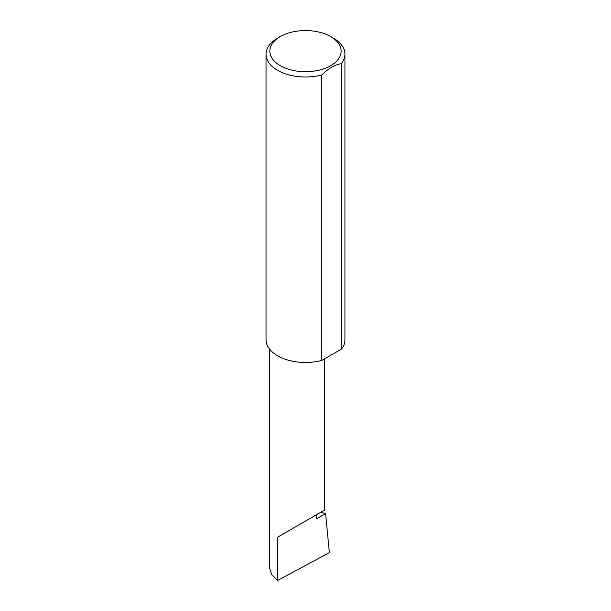 <?xml version="1.0" encoding="UTF-8"?>
<svg xmlns="http://www.w3.org/2000/svg" width="611" height="611" viewBox="0 0 611 611"><rect width="100%" height="100%" fill="white"/><g stroke="black" fill="none" stroke-linecap="round" stroke-linejoin="round"><path stroke-width="0.92" d="M320.752 512.285L325.602 513.599L316.506 518.854L316.506 514.737L324.563 510.086L324.563 358.84M316.506 514.737C322.975 511.002 330.635 506.58 316.506 514.737L277.608 537.191L316.506 514.737M280.289 65.69A35.659 20.583 0 0 0 330.711 65.69A35.659 20.583 0 0 0 330.711 36.584A35.659 20.583 0 0 0 330.711 36.576L333.392 38.126A39.448 22.775 180 0 1 344.948 54.226A39.448 22.775 180 0 1 341.427 63.636C334.881 64.69 328.344 68.47 321.791 74.97A39.448 22.775 180 0 1 277.608 70.334A39.448 22.775 180 0 1 266.052 54.226A39.448 22.775 180 0 1 277.608 38.126L280.289 36.584A35.659 20.583 0 0 0 280.289 65.69M321.791 74.97L321.791 360.444A39.448 22.775 180 0 1 277.608 355.808A39.448 22.775 180 0 1 266.052 339.701L266.052 54.226M325.602 513.599L329.36 552.657L277.608 580.45L271.819 574.859L269.55 568.062L269.55 349.08M277.608 580.45L277.608 537.191M341.427 63.636L341.427 349.11A39.448 22.775 180 0 0 344.948 339.701L344.948 54.226M321.791 360.444L341.427 349.11M333.392 38.126L330.711 36.584A35.659 20.583 0 0 0 280.289 36.584"/></g></svg>
